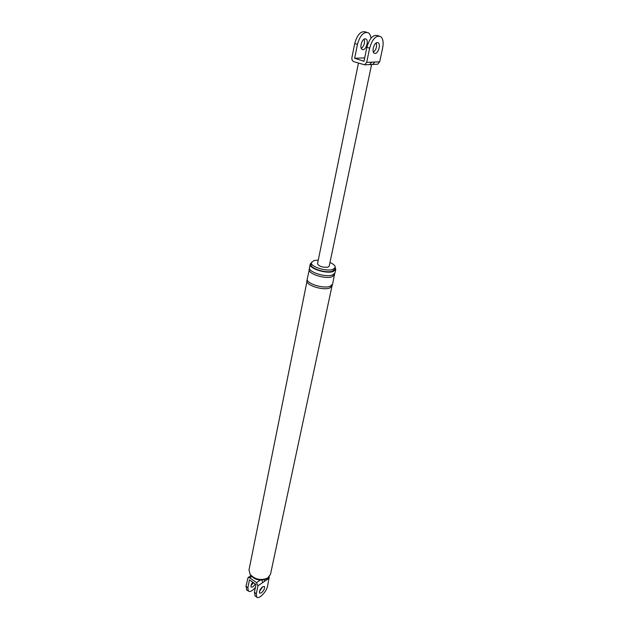 <?xml version="1.0" encoding="UTF-8"?>
<svg xmlns="http://www.w3.org/2000/svg" width="629" height="629" viewBox="0 0 629 629"><rect width="100%" height="100%" fill="white"/><g stroke="black" fill="none" stroke-linecap="round" stroke-linejoin="round"><path stroke-width="0.94" d="M269.22 576.793L267.624 585.961C266.594 591.732 258.881 599.696 256.742 597.11L256.302 593.737L257.961 585.772L256.538 582.635L260.272 580.127M261.365 592.856L259.62 593.139C259.062 591.268 260.068 589.145 262.647 586.778L264.369 586.503C264.935 588.367 263.936 590.482 261.365 592.856M269.314 578.067L264.644 581.235L264.455 579.718M264.644 581.235L262.71 582.548L262.01 580.127M246.851 589.978L245.994 586.33L248.007 577.626L249.737 577.799L256.538 582.635M255.398 587.486C252.355 590.961 250.004 592.156 248.353 591.063L247.873 587.683L249.454 579.852L256.011 584.522L254.391 592.369L256.302 593.737M255.39 584.082L252.984 586.857L251.223 587.124C250.609 586.055 251.12 584.412 252.74 582.195M255.209 596.009L254.391 592.369M262.655 586.771L259.439 591.512M253.518 582.745L251.01 585.583M311.434 262.623L310.207 264.141C308.658 268.441 326.317 274.126 333.221 271.508L335.752 269.432L335.233 267.553M318.282 260.06L313.95 260.579L311.449 262.568L311.096 264.314C309.657 268.316 326.081 273.607 332.513 271.178L334.872 269.243L335.241 267.498C335.422 265.808 333.661 264.133 329.966 262.482M311.449 262.568C310.011 266.554 326.451 271.838 332.883 269.416L335.241 267.498M250.106 574.395L250.743 575.488C255.319 580.135 260.626 581.235 266.672 578.782L267.003 578.578M307.29 279.795L248.998 569.953L250.153 574.458C255.17 579.561 260.996 580.764 267.632 578.075L270.478 574.403L332.214 284.953M306.913 280.613C305.34 285.063 322.826 290.787 329.706 288.027L332.238 285.857M309.554 268.552L307.259 278.891C305.686 283.333 323.188 289.049 330.076 286.297L332.607 284.143L334.604 273.733M309.161 269.377C307.605 273.725 325.209 279.418 332.104 276.752L334.636 274.653M310.207 264.141L309.507 267.632C307.958 271.964 325.578 277.656 332.482 275.007L335.005 272.915L335.752 269.432M366.691 32.276L365.583 31.937C360.912 30.711 357.296 34.571 354.725 43.519L351.902 57.624C351.666 59.629 352.287 60.974 353.781 61.666L364.686 64.826L366.683 62.381L379.696 61.823L382.676 47.875C383.714 42.206 382.99 38.4 380.498 36.451C375.89 35.24 372.274 39.155 369.632 48.181L366.683 62.381M370.976 38.227C370.654 35.531 369.766 33.707 368.303 32.763C363.648 31.536 360.024 35.405 357.445 44.368L354.646 58.277L363.987 61.28L366.872 47.317L369.632 48.181M364.686 57.907L354.646 58.277M362.98 49.66C366.22 49.856 368.916 40.508 366.023 39.053L365.205 38.825C361.95 38.573 359.238 47.993 362.131 49.432L362.98 49.66M378.902 35.971L377.73 35.617C373.115 34.398 369.498 38.298 366.872 47.317M373.422 52.231C376.142 49.699 377.078 46.601 376.236 42.937M379.696 61.823L377.699 64.221L376.732 64.268M375.073 53.457C378.273 53.638 381.032 44.234 378.178 42.78L377.369 42.56C374.153 42.324 371.377 51.806 374.224 53.237L375.073 53.457M371.582 64.543L329.187 266.193L328.008 267.144C322.583 267.584 319.084 266.46 317.519 263.779L358.428 63.175M368.759 64.638L369.734 64.59L371.731 62.169M371.888 64.512L372.769 64.449L374.758 62.035M370.489 64.645L371.086 64.583M361.337 48.48C364.112 45.964 365.04 42.858 364.112 39.163M262.71 582.548L257.961 585.772M247.873 587.683L245.994 586.33M251.639 576.534L249.737 577.799M357.445 44.368L354.725 43.519M246.474 589.711L248.353 591.063M256.742 597.11L254.847 595.742M248.156 577.532L250.916 575.708M250.743 575.488L250.153 574.458M266.672 578.782L267.632 578.075M377.699 64.221L364.686 64.826M365.292 38.825L366.023 39.053M378.178 42.78L377.455 42.56"/></g></svg>

